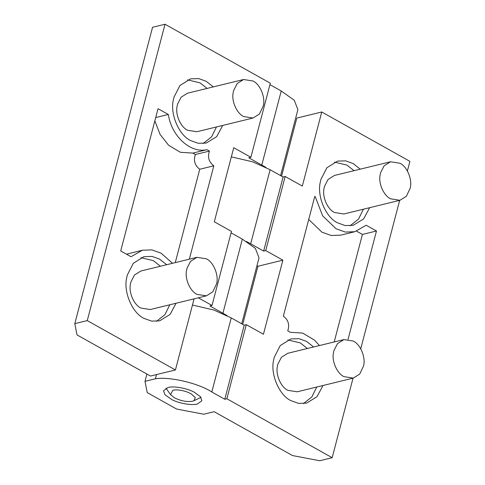 <?xml version="1.0" encoding="UTF-8"?>
<svg xmlns="http://www.w3.org/2000/svg" width="485" height="485" viewBox="0 0 485 485"><rect width="100%" height="100%" fill="white"/><g stroke="black" fill="none" stroke-linecap="round" stroke-linejoin="round"><path stroke-width="0.73" d="M399.949 200.293L343.847 213.988L334.486 212.503C327.775 209.459 322.149 197.256 324.004 188.653L324.453 186.501L328.036 179.48L334.45 175.461L390.552 161.772L399.913 163.251C406.988 166.404 412.589 179.602 410.201 188.162L406.363 196.279L399.949 200.293L390.589 198.814C383.877 195.77 378.251 183.56 380.107 174.964L380.555 172.805L384.138 165.791L390.552 161.772M253.012 118.037L196.91 131.726L187.543 130.247C180.832 127.197 175.212 114.993 177.067 106.391L177.516 104.239L181.099 97.218L187.507 93.199L243.609 79.51L252.976 80.989C260.045 84.141 265.647 97.34 263.264 105.9L259.426 114.017L253.012 118.037L243.646 116.552C236.935 113.508 231.315 101.304 233.17 92.702L233.618 90.549L237.201 83.529L243.609 79.51M353.304 378.106L297.202 391.801L287.835 390.316C281.124 387.272 275.504 375.069 277.359 366.466L277.808 364.314L281.391 357.293L287.799 353.274L343.901 339.585L353.268 341.064C360.337 344.217 365.939 357.415 363.556 365.975L359.712 374.093L353.304 378.106L343.938 376.627C337.227 373.583 331.601 361.373 333.462 352.777L333.91 350.619L337.487 343.604L343.901 339.585M192.496 401.234L193.891 400.749L195.322 397.609L191.017 393.717L186.343 391.674C180.79 389.958 176.31 389.485 172.909 390.261L170.502 394.614L174.309 397.73C180.741 400.937 186.804 402.107 192.496 401.234M206.361 295.85L150.259 309.539L140.899 308.06C134.187 305.01 128.561 292.807 130.416 284.204L130.865 282.052L134.448 275.031L140.862 271.012L196.965 257.323L206.325 258.802C213.4 261.955 219.002 275.153 216.613 283.713L212.776 291.831L206.361 295.85L196.995 294.365C190.29 291.321 184.664 279.117 186.519 270.515L186.967 268.363L190.55 261.342L196.965 257.323M316.778 387.024L311.843 396.948L303.386 403.617M323.01 385.502L316.99 396.73L306.568 403.12L298.463 403.368L290.958 400.652C279.36 395.451 270.006 373.971 273.71 359.676L274.243 357.306L280.215 345.605L290.903 338.912L299.002 338.669L306.508 341.379L313.613 346.975M287.847 339.936L300.276 342.901L307.375 348.497M363.429 209.211L358.488 219.135L350.037 225.804M369.661 207.689L363.635 218.917L353.213 225.307L345.114 225.555L337.608 222.839C326.011 217.638 316.656 196.158 320.361 181.863L320.894 179.492L326.86 167.792L337.548 161.099L345.653 160.85L353.159 163.566L360.258 169.162M334.498 162.123L346.927 165.088L354.026 170.684M168.01 387.521C173.272 385.769 187.228 388.194 194.249 392.207L200.426 396.712L201.881 400.78L197.395 403.975C192.351 405.618 179.298 403.556 172.06 399.737L164.979 394.784L163.524 390.716L168.01 387.521M334.201 341.955L362.41 234.431L356.627 231.193M362.41 234.431L376.475 230.999L366.169 225.234L354.784 231.727L340.719 235.158L331.194 235.486L321.991 232.2L308.721 219.469M314.644 196.886L315.268 196.734L314.759 196.449L283.361 316.141C288.314 319.876 289.775 324.786 287.738 330.873L290.266 332.286L302.731 333.11L314.541 340.161L319.463 345.55M354.784 231.727L345.259 232.054L336.05 228.768L322.61 215.776L315.268 196.734M348.054 339.336L376.475 230.999M256.953 265.707L257.941 266.259L282.876 260.172L265.731 250.575L263.652 251.084L246.513 241.488M192.46 305.041L213.843 310.018L231.236 317.905L244.216 325.174L246.295 324.665L263.44 334.262L282.876 260.172M257.941 266.259L242.706 324.326M231.333 156.861L252.715 161.838L270.109 169.726L283.088 176.995L285.168 176.485L302.313 186.082L321.749 111.993L409.91 161.353L407.388 170.981M281.579 176.146L296.814 118.079L321.749 111.993M226.859 398.755L332.164 457.707L319.7 460.75L292.534 455.567L214.17 411.692L203.779 414.226L176.619 409.043L147.228 392.589L145.003 381.325L155.394 378.791C169.162 376.324 198.808 383.265 211.799 391.995L224.779 399.258L226.859 398.755L246.295 324.665M265.731 250.575L285.168 176.485M263.652 251.084L283.088 176.995M250.672 243.816L270.109 169.726M332.164 457.707L353.031 378.173M360.737 348.794L399.676 200.36M224.779 399.258L244.216 325.174M211.799 391.995L231.236 317.905M155.394 378.791L156.497 374.584M145.003 381.325L146.913 374.044M169.841 304.762L164.9 314.686L156.449 321.355M176.073 303.24L170.047 314.468L159.626 320.858L151.526 321.106L144.021 318.39C132.423 313.189 123.069 291.709 126.773 277.414L127.306 275.043L133.272 263.343L143.96 256.65L152.066 256.407L159.571 259.117L166.67 264.719M140.911 257.674L153.333 260.639L160.438 266.235M216.486 126.949L211.551 136.873L203.094 143.542M222.718 125.427L216.698 136.655L206.277 143.045L198.171 143.293L190.666 140.577C179.074 135.376 169.714 113.896 173.418 99.601L173.951 97.23L179.923 85.53L190.611 78.837L198.717 78.594L206.216 81.304L213.321 86.9M187.556 79.861L199.984 82.826L207.089 88.422M175.261 262.621L199.753 169.247C194.8 165.518 193.339 160.602 195.376 154.515L209.435 151.084L206.913 149.671C190.538 153.6 171.532 136.261 168.325 114.472L158.025 108.707L120.704 250.957L131.011 256.723L142.396 250.23L151.92 249.902L161.123 253.194L172.527 263.288M154.842 120.82L160.086 134.43L168.574 145.233L180.384 152.284L192.848 153.102L195.376 154.515M126.488 254.195L142.396 250.23M199.753 169.247L213.818 165.815L189.326 259.19M155.703 117.558L168.325 114.472M192.848 153.102L206.913 149.671M213.818 165.815C208.859 162.087 207.398 157.17 209.435 151.084M198.323 297.808L212.012 305.471L209.932 305.98L222.912 313.243L242.348 239.153L255.371 248.417L259.026 257.802L241.718 323.774M242.348 239.153L231.066 232.836M265.95 167.398L248.805 157.801L250.884 157.292L233.74 147.695L214.303 221.784L231.448 231.381L212.012 305.471M227.071 315.577L222.912 313.243M150.495 376.045L175.431 369.964L87.264 320.603L74.799 323.647L77.024 334.917L150.495 376.045M194.085 298.845L175.431 369.964M261.785 165.07L281.221 90.98L294.243 100.237L297.899 109.622L280.591 175.594M281.221 90.98L269.939 84.663M250.884 157.292L270.321 83.202L165.015 24.25L152.545 27.293L74.799 323.647M87.264 320.603L165.015 24.25M193.891 400.749L201.039 397.324M165.955 388.121L170.502 394.614"/></g></svg>
